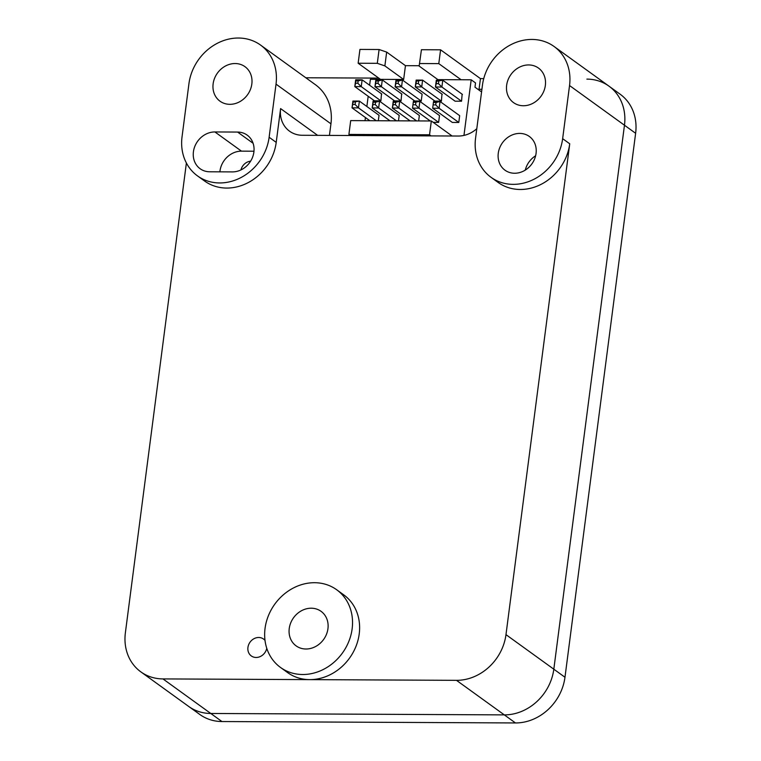 <?xml version="1.0" encoding="UTF-8"?>
<svg xmlns="http://www.w3.org/2000/svg" width="761" height="761" viewBox="0 0 761 761"><rect width="100%" height="100%" fill="white"/><g stroke="black" fill="none" stroke-linecap="round" stroke-linejoin="round"><path stroke-width="1.14" d="M491.035 177.313A47.933 41.722 -54.2 0 0 535.031 178.692A47.933 41.722 -54.2 0 0 562.645 138.673L569.542 85.546A47.933 41.722 125.8 0 0 554.075 46.488A47.933 41.722 125.8 0 0 510.07 45.118A47.933 41.722 125.8 0 0 482.455 85.127L475.558 138.255A47.933 41.722 -54.2 0 0 491.035 177.313L498.122 182.44A47.933 41.722 -54.2 0 0 542.117 183.81A47.933 41.722 -54.2 0 0 569.732 143.791L505.979 634.645A47.933 41.722 125.8 0 1 456.476 680.334L162.959 678.917A47.933 41.722 125.8 0 1 140.852 671.877A47.933 41.722 125.8 0 1 125.375 632.81L186.388 163.006M197.508 175.905A47.933 41.722 -54.2 0 0 241.513 177.275A47.933 41.722 -54.2 0 0 269.128 137.256L276.024 84.138A47.933 41.722 125.8 0 0 260.557 45.07A47.933 41.722 125.8 0 0 216.552 43.7A47.933 41.722 125.8 0 0 188.937 83.72L182.041 136.837A47.933 41.722 -54.2 0 0 197.508 175.905L204.595 181.023A47.933 41.722 -54.2 0 0 248.6 182.393A47.933 41.722 -54.2 0 0 276.214 142.383L280.6 108.595A27.738 24.143 -54.2 0 0 289.551 131.196A27.738 24.143 -54.2 0 0 302.355 135.277L458.379 136.029A27.738 24.143 -54.2 0 0 476.795 128.714M280.524 667.464L287.61 672.581A47.933 41.722 -54.2 0 0 309.717 679.621A47.933 41.722 -54.2 0 0 355.91 646.536A47.933 41.722 -54.2 0 0 343.753 594.874L336.666 589.746A47.933 41.722 -54.2 0 0 314.55 582.707A47.933 41.722 -54.2 0 0 268.367 615.792A47.933 41.722 -54.2 0 0 280.524 667.464A47.933 41.722 -54.2 0 0 342.412 653.043A47.933 41.722 -54.2 0 0 336.666 589.746M265.009 640.42A10.426 9.075 -54.2 0 0 263.515 639.021A10.426 9.075 -54.2 0 0 258.711 637.49A10.426 9.075 -54.2 0 0 248.657 644.691A10.426 9.075 -54.2 0 0 251.301 655.934A10.426 9.075 -54.2 0 0 266.759 648.286M586.883 79.115A47.933 41.722 125.8 0 1 608.99 86.164A47.933 41.722 125.8 0 1 624.467 125.223L553.818 669.195A47.933 41.722 125.8 0 1 504.315 714.883L210.787 713.476A47.933 41.722 125.8 0 1 188.68 706.436L199.839 714.493A47.933 41.722 -54.2 0 0 221.955 721.542L210.787 713.476A47.933 41.722 125.8 0 1 188.68 706.436L140.852 671.877M528.648 64.942A21.308 18.54 125.8 0 1 538.474 68.071A21.308 18.54 125.8 0 1 541.033 96.2A21.308 18.54 125.8 0 1 513.523 102.611A21.308 18.54 125.8 0 1 508.12 79.648A21.308 18.54 125.8 0 1 528.648 64.942M519.753 133.413A20.804 18.112 125.8 0 1 529.352 136.476A20.804 18.112 125.8 0 1 531.844 163.938A20.804 18.112 125.8 0 1 504.99 170.198A20.804 18.112 125.8 0 1 499.711 147.777A20.804 18.112 125.8 0 1 519.753 133.413M237.575 132.062A20.804 18.112 125.8 0 1 247.173 135.116A20.804 18.112 125.8 0 1 252.452 157.537A20.804 18.112 125.8 0 1 232.4 171.9L209.722 171.786A20.804 18.112 125.8 0 1 200.124 168.733A20.804 18.112 125.8 0 1 194.854 146.312A20.804 18.112 125.8 0 1 214.897 131.948L237.575 132.062L253.09 143.268M235.13 63.534A21.308 18.54 125.8 0 1 244.956 66.664A21.308 18.54 125.8 0 1 247.515 94.783A21.308 18.54 125.8 0 1 220.005 101.194A21.308 18.54 125.8 0 1 214.602 78.231A21.308 18.54 125.8 0 1 235.13 63.534M525.28 170.103A20.804 18.112 125.8 0 1 535.63 155.767M219.891 171.843A20.804 18.112 125.8 0 1 241.475 151.144L253.984 151.211M250.607 161.18A10.426 9.075 -54.2 0 0 240.961 169.912M311.239 608.21A21.308 18.54 125.8 0 1 321.066 611.34A21.308 18.54 125.8 0 1 323.625 639.468A21.308 18.54 125.8 0 1 296.115 645.87A21.308 18.54 125.8 0 1 290.712 622.907A21.308 18.54 125.8 0 1 311.239 608.21M260.557 45.07L315.473 84.747A47.933 41.722 125.8 0 1 330.949 123.815L329.437 135.41M635.625 133.289A47.933 41.722 -54.2 0 0 620.148 94.221L608.99 86.164A47.933 41.722 125.8 0 1 624.467 125.223L635.625 133.289L564.976 677.261L553.818 669.195L624.467 125.223L569.542 85.546M483.739 78.621L480.438 78.611L479.05 89.303M378.75 78.117L305.808 77.765M162.959 678.917L210.787 713.476L504.315 714.883L515.473 722.95A47.933 41.722 -54.2 0 0 564.976 677.261M505.979 634.645L553.818 669.195A47.933 41.722 125.8 0 1 504.315 714.883L456.476 680.334M515.473 722.95L221.955 721.542M401.066 100.937L394.617 100.899L374.954 86.697L381.404 86.725L401.066 100.937L401.656 93.917M442.274 94.326L422.602 80.124L416.372 81.161L416.153 80.095L422.602 80.124L421.718 86.925L441.39 101.127L441.97 94.117M381.794 94.041L362.131 79.829L361.247 86.63L380.909 100.842L381.499 93.822M462.431 94.421L442.769 80.219L436.529 81.256L436.31 80.19L442.769 80.219L441.884 87.02L461.546 101.223L462.136 94.212M430.298 120.989L412.51 108.138L413.394 101.337L419.844 101.375L439.506 115.577L438.631 122.378L433.218 122.35M413.613 102.402L419.844 101.375L418.959 108.167L438.631 122.378M461.546 101.223L455.097 101.194L435.435 86.992L436.215 83.634L438.479 83.643L441.884 87.02L435.435 86.992L436.31 80.19M414.774 101.004L395.111 86.792L395.901 83.444L398.165 83.453L401.561 86.821L421.223 101.032L414.774 101.004M398.469 81.075L396.205 81.056L395.996 79.991L395.111 86.792L401.561 86.821L402.445 80.029L398.469 81.075L398.165 83.453M433.551 101.441L432.667 108.233L433.551 101.441L440.001 101.47L459.673 115.672L458.788 122.473L452.338 122.445L432.667 108.233L439.126 108.271L458.788 122.473M440.001 101.47L439.126 108.271L435.72 104.894L436.024 102.516L440.001 101.47M378.322 120.742L379.035 115.282L359.363 101.08L358.488 107.881L376.267 120.733M352.914 101.051L359.363 101.08L353.133 102.117L352.914 101.051L352.029 107.853L369.817 120.695M398.479 120.837L399.192 115.387L379.53 101.175L378.645 107.976L396.433 120.828M441.39 101.127L434.94 101.099L415.268 86.887L416.058 83.539L418.322 83.548L421.718 86.925L415.268 86.887L416.153 80.095M410.141 120.894L392.353 108.043L398.802 108.072L416.59 120.923M393.142 104.695L393.237 101.242L392.353 108.043L393.142 104.695L395.397 104.704L398.802 108.072L399.687 101.27L395.71 102.316L395.397 104.704M418.645 120.932L419.349 115.482L399.687 101.27L393.237 101.242M413.394 101.337L412.51 108.138L418.959 108.167L415.563 104.799L415.867 102.421M353.133 102.117L352.029 107.853L358.488 107.881L355.083 104.504L355.387 102.126M375.24 104.609L378.645 107.976L372.196 107.948L372.976 104.599L375.24 104.609L375.554 102.221L379.53 101.175L373.08 101.146L372.196 107.948L389.974 120.799M401.951 94.136L382.288 79.924L378.312 80.97L377.998 83.358L381.404 86.725L382.288 79.924L375.839 79.895L374.954 86.697L375.744 83.349L377.998 83.358M378.312 80.97L376.048 80.961L375.839 79.895M438.793 81.265L438.479 83.643M436.529 81.256L436.215 83.634M395.996 79.991L402.445 80.029L421.813 94.022M358.155 80.875L355.891 80.866L355.672 79.8L362.131 79.829L358.155 80.875L357.841 83.263L361.247 86.63L354.797 86.602L355.577 83.253L357.841 83.263M355.891 80.866L355.577 83.253M416.372 81.161L416.058 83.539M380.909 100.842L374.46 100.804L354.797 86.602L355.672 79.8M352.819 104.495L355.083 104.504M372.976 104.599L373.08 101.146M396.205 81.056L395.901 83.444M421.223 101.032L422.108 94.231M418.626 81.17L418.322 83.548M376.048 80.961L375.744 83.349M433.456 104.885L435.72 104.894M413.299 104.79L415.563 104.799M373.29 102.212L375.554 102.221M393.447 102.307L395.71 102.316M433.77 102.507L436.024 102.516M463.963 135.41L471.192 79.8L437.927 79.639L419.149 66.074L421.432 49.722L440.581 49.807L480.438 78.611M379.092 49.513L377.304 63.325L358.146 63.23L359.943 49.417L379.092 49.513L386.664 52.09L405.451 65.665L419.187 65.722M405.451 65.665L403.653 79.467L384.876 65.903L377.304 63.325M358.146 63.23L380.471 79.363L403.653 79.467M380.471 79.363L370.388 79.315L369.618 85.242M368.191 96.276L366.859 106.492M365.432 117.527L365.023 120.676M419.149 66.074L421.432 49.722M440.581 49.807L438.783 63.62L419.634 63.534M438.783 63.62L461.109 79.753M471.192 79.8L475.53 82.93L474.978 87.182L481.57 91.948M477.908 89.303L481.913 89.322M431.335 120.989L429.537 134.802L348.899 134.421L350.697 120.609L431.335 120.989L452.101 136M429.537 134.802L431.049 135.896M348.899 134.421L350.412 135.506M386.664 52.09L384.876 65.903M269.128 137.256L276.214 142.383M569.732 143.791L562.645 138.673M214.897 131.948L241.475 151.144M317.632 135.353L280.6 108.595M276.024 84.138L330.949 123.815M554.075 46.488L608.99 86.164"/></g></svg>
